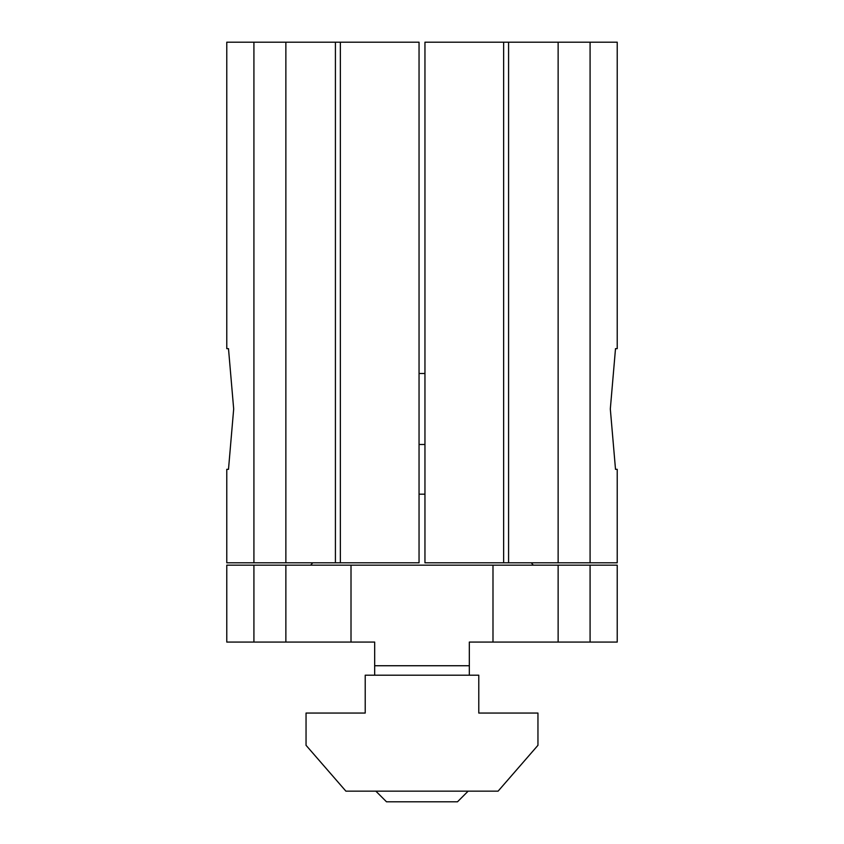<?xml version="1.0" encoding="UTF-8"?>
<svg xmlns="http://www.w3.org/2000/svg" width="844" height="844" viewBox="0 0 844 844"><rect width="100%" height="100%" fill="white"/><g stroke="black" fill="none" stroke-linecap="round" stroke-linejoin="round"><path stroke-width="1.27" d="M590.083 565.163L590.083 642.073L617.228 642.073L617.228 565.163L492.991 565.163L492.991 642.073L469.327 642.073L469.327 665.737L374.673 665.737L374.673 642.073L226.772 642.073L226.772 565.163L285.863 565.163L285.863 642.073M590.083 642.073L492.991 642.073M492.991 565.163L285.863 565.163M533.324 565.163A146.117 146.117 0 0 0 531.266 562.8M424.954 494.173L419.046 494.173M312.734 562.8A146.117 146.117 0 0 0 310.676 565.163M469.327 675.2L469.327 642.073M351.009 565.163L351.009 642.073M374.673 642.073L374.673 675.2M508.584 562.8L424.954 562.8L424.954 42.2L508.584 42.2L508.584 562.8L617.228 562.8L617.228 469.327L615.508 469.327L610.317 408.981L615.508 348.646L610.317 408.981L615.508 469.327M615.508 348.646L617.228 348.646L617.228 42.2L508.584 42.2M340.364 562.8L419.046 562.8L419.046 42.2L335.416 42.2L335.416 562.8L340.364 562.8L340.364 42.2M335.416 562.8L285.863 562.8L285.863 42.2L226.772 42.2L226.772 348.646L228.492 348.646L233.682 408.981L228.492 469.327L233.682 408.981L228.492 348.646M228.492 469.327L226.772 469.327L226.772 562.8L285.863 562.8M285.863 42.2L335.416 42.2M419.046 444.482L424.954 444.482M419.046 373.491L424.954 373.491M468.146 791.155L457.49 801.8L386.51 801.8L375.854 791.155M498.097 791.155L345.903 791.155L306.045 745.305L306.045 713.064L365.209 713.064L365.209 675.2L478.791 675.2L478.791 713.064L537.955 713.064L537.955 745.305L498.097 791.155M253.917 565.163L253.917 642.073M558.137 565.163L558.137 642.073M590.083 562.8L590.083 42.2M503.636 42.2L503.636 562.8M558.137 562.8L558.137 42.2M253.917 562.8L253.917 42.2"/></g></svg>
